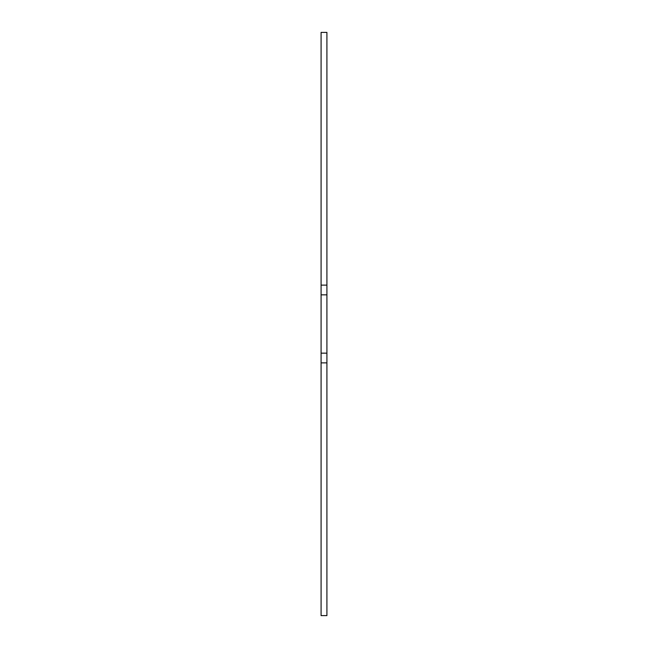<?xml version="1.0" encoding="UTF-8"?>
<svg xmlns="http://www.w3.org/2000/svg" width="648" height="648" viewBox="0 0 648 648"><rect width="100%" height="100%" fill="white"/><g stroke="black" fill="none" stroke-linecap="round" stroke-linejoin="round"><path stroke-width="0.97" d="M321.084 32.4L326.916 32.4L326.916 362.88L321.084 362.88L321.084 32.4M321.084 362.88L321.084 615.6L326.916 615.6L326.916 362.88M326.916 285.12L321.084 285.12M326.916 294.84L321.084 294.84M326.916 353.16L321.084 353.16"/></g></svg>

